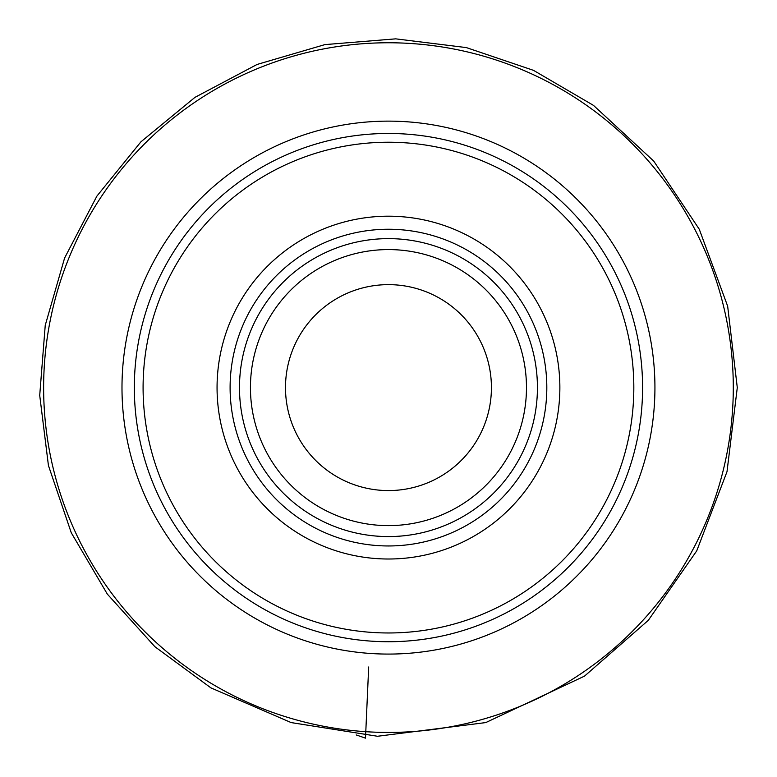 <?xml version="1.0" encoding="UTF-8"?>
<svg xmlns="http://www.w3.org/2000/svg" width="777" height="777" viewBox="0 0 777 777"><rect width="100%" height="100%" fill="white"/><g stroke="black" fill="none" stroke-linecap="round" stroke-linejoin="round"><path stroke-width="1.17" d="M559.867 387.606A171.406 171.406 0 0 1 302.758 536.043A171.406 171.406 0 0 1 302.758 239.161A171.406 171.406 0 0 1 559.867 387.606M633.828 387.606A245.367 245.367 0 0 1 265.773 600.097A245.367 245.367 0 0 1 265.773 175.107A245.367 245.367 0 0 1 633.828 387.606M642.589 387.606A254.128 254.128 0 0 1 261.393 607.682A254.128 254.128 0 0 1 261.393 167.521A254.128 254.128 0 0 1 642.589 387.606M491.423 387.606A102.962 102.962 0 0 1 336.975 476.777A102.962 102.962 0 0 1 336.975 298.436A102.962 102.962 0 0 1 491.423 387.606M526.476 387.606A138.015 138.015 0 0 1 319.454 507.128A138.015 138.015 0 0 1 319.454 268.075A138.015 138.015 0 0 1 526.476 387.606A138.015 138.015 0 0 1 319.454 507.128A138.015 138.015 0 0 1 319.454 268.075A138.015 138.015 0 0 1 526.476 387.606M537.431 387.606A148.97 148.97 0 0 1 313.976 516.618A148.97 148.97 0 0 1 313.976 258.586A148.97 148.97 0 0 1 537.431 387.606M356.225 734.945L365.501 738.15L368.687 666.996L365.501 738.15L356.225 734.945M546.814 387.606A158.353 158.353 0 0 1 309.285 524.747A158.353 158.353 0 0 1 309.285 250.466A158.353 158.353 0 0 1 546.814 387.606M654.933 387.606A266.482 266.482 0 0 1 255.225 618.385A266.482 266.482 0 0 1 255.225 156.828A266.482 266.482 0 0 1 654.933 387.606M733.294 387.606A344.833 344.833 0 0 1 216.045 686.237A344.833 344.833 0 0 1 216.045 88.966A344.833 344.833 0 0 1 733.294 387.606M737.286 387.606L727 471.697L696.746 550.835L648.3 620.337L584.527 676.116L485.78 722.581L377.505 736.266L291.142 722.581L210.888 687.859L154.905 646.717L107.343 594.123L71.261 532.74L48.427 465.491L39.714 395.376L45.241 325.301L64.598 258.022L96.911 196.095L140.909 141.841L194.969 97.358L257.09 64.452L324.903 44.61L395.687 38.85L466.346 47.591L533.498 70.348L593.492 105.39L653.71 161.062L699.271 229.234L727.651 306.167L737.286 387.606"/></g></svg>
